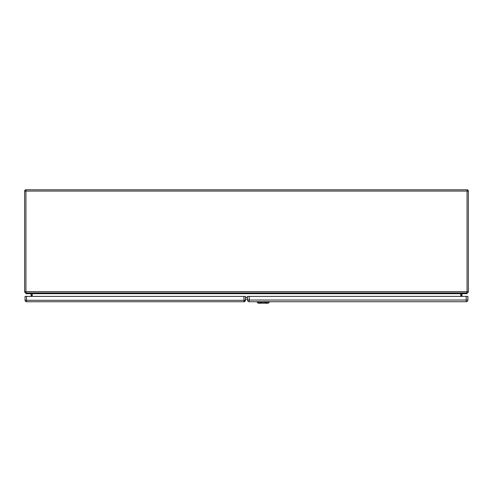 <?xml version="1.0" encoding="UTF-8"?>
<svg xmlns="http://www.w3.org/2000/svg" width="493" height="493" viewBox="0 0 493 493"><rect width="100%" height="100%" fill="white"/><g stroke="black" fill="none" stroke-linecap="round" stroke-linejoin="round"><path stroke-width="0.74" d="M461.879 296.379L462.064 293.68L467.056 293.68L467.056 292.941L25.944 292.941L25.944 293.68L30.936 293.68L31.121 296.398M31.86 296.398L31.86 293.865A0.924 0.924 0 0 0 30.936 292.941M461.14 296.379L461.14 293.865A0.924 0.924 0 0 1 462.064 292.941M25.944 292.941L25.944 291.646L24.65 291.646A1.294 1.294 0 0 0 25.944 292.941A1.294 1.294 0 0 1 24.65 291.646L24.65 191.074A1.294 1.294 0 0 1 25.944 189.78L467.056 189.78A1.294 1.294 0 0 1 468.35 191.074L468.35 291.646A1.294 1.294 0 0 1 467.056 292.941A1.294 1.294 0 0 0 468.35 291.646L467.056 291.646L467.056 191.074L25.944 191.074L25.944 291.646L467.056 291.646L467.056 292.941M32.23 296.398L32.23 293.68L31.49 292.941M460.77 296.379L460.77 293.68L461.51 292.941M247.517 299.226L245.422 299.226M264.901 302.252C266.91 302.468 267.021 302.425 265.234 302.11C267.021 302.425 266.91 302.468 264.901 302.252L266.577 303.22L259.885 303.22L261.561 302.252L264.833 302.24M266.577 303.22L268.217 303.22L269.326 302.11L261.235 302.11C259.435 302.419 259.546 302.468 261.561 302.252L261.629 302.24M259.885 303.22L258.246 303.22L257.136 302.11L261.235 302.11C259.435 302.419 259.546 302.468 261.561 302.252M264.704 293.427L264.704 292.941L264.704 293.427M266.183 292.941L266.183 293.471L264.704 293.471M260.292 293.409L260.292 292.941L260.292 293.409M261.771 292.941L261.771 293.452L260.292 293.452M245.422 300.28L244.682 301.02L245.422 300.28A1.479 1.479 0 0 1 243.943 301.759L26.53 301.759A1.479 1.479 0 0 1 25.051 300.28L25.051 296.398L245.422 296.398L245.422 300.28L243.943 300.28L243.943 296.398M247.517 296.379L467.888 296.379L467.888 300.04A1.701 1.701 0 0 1 466.187 301.741L249.218 301.741A1.701 1.701 0 0 1 247.517 300.04L247.517 296.379M247.517 300.04L466.187 300.04L466.187 296.379M245.422 297.31L247.517 297.31M460.77 293.68L32.23 293.68M247.517 297.439L245.422 297.439M468.35 191.074A1.294 1.294 0 0 0 467.056 189.78L467.056 191.074L468.35 191.074M24.65 191.074L25.944 191.074L25.944 189.78M267.107 302.061L266.331 302.93M259.398 302.141L259.386 301.642M257.734 302.141L257.722 301.642M258.825 303.318L257.648 302.012M267.644 303.318L268.821 302.012M268.74 301.642L268.728 302.141M267.064 302.141L267.083 301.642M260.138 302.93L259.355 302.061M26.53 296.398L26.53 300.28L243.943 300.28L243.943 301.759M26.53 300.28L25.051 300.28A1.479 1.479 0 0 0 26.53 301.759L26.53 300.28M249.218 296.379L249.218 301.741M467.888 300.04L466.187 300.04L466.187 301.741M259.903 302.665L261.222 302.308M265.246 302.308L266.571 302.665M269.326 302.11L269.344 301.741M257.136 302.11L257.124 301.741"/></g></svg>
